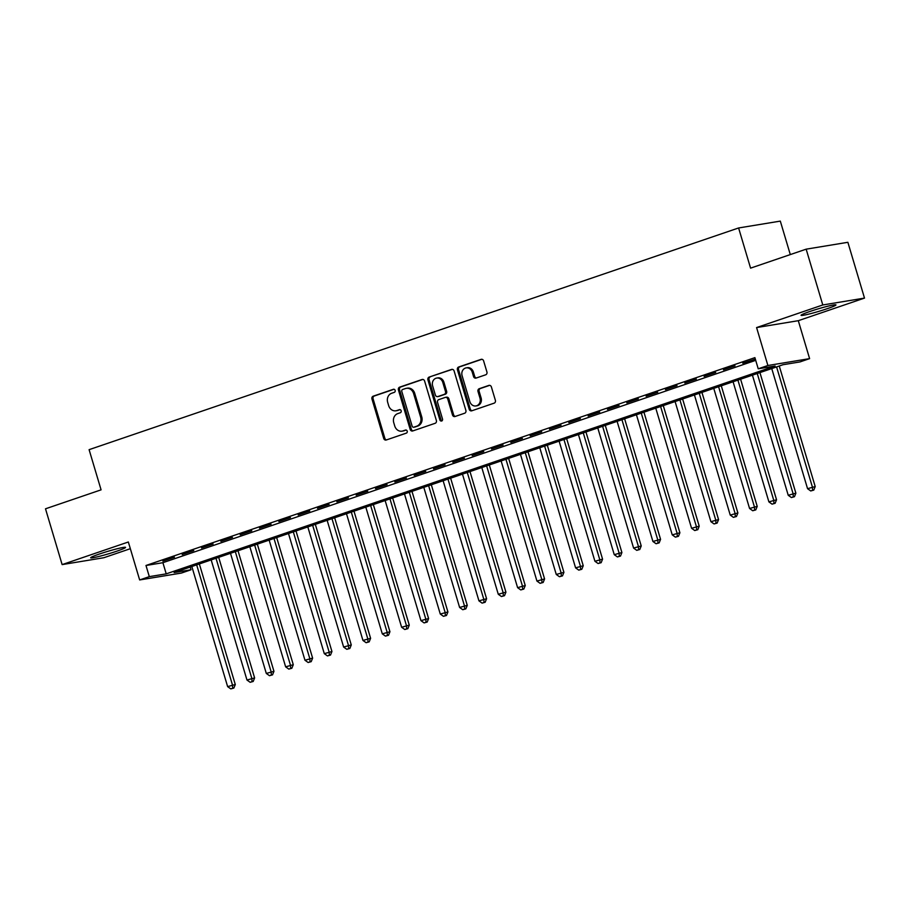 <?xml version="1.0" encoding="UTF-8"?>
<svg xmlns="http://www.w3.org/2000/svg" width="910" height="910" viewBox="0 0 910 910"><rect width="100%" height="100%" fill="white"/><g stroke="black" fill="none" stroke-linecap="round" stroke-linejoin="round"><path stroke-width="1.36" d="M395.145 390.379A1.604 1.399 -99.3 0 0 393.359 389.298L373.202 396.18A2.286 2.002 -99.3 0 0 371.962 399.012L383.713 438.449A2.286 2.002 -99.3 0 0 386.261 439.985L406.417 433.103A1.604 1.399 -99.3 0 0 405.507 430.043L402.902 430.93A7.337 6.393 -99.3 0 1 402.004 431.158A7.337 6.393 -99.3 0 1 394.735 425.994L393.757 422.706A7.337 6.393 -99.3 0 1 397.738 413.629L400.354 412.73A1.604 1.399 -99.3 0 0 399.433 409.671L396.828 410.558A7.337 6.393 -99.3 0 1 395.93 410.785A7.337 6.393 -99.3 0 1 388.661 405.621L387.683 402.334A7.337 6.393 -99.3 0 1 391.664 393.257L394.28 392.358A1.604 1.399 -99.3 0 0 395.145 390.379M809.718 311.55A18.211 1.285 163.4 0 0 801.062 315.304A18.211 1.285 163.4 0 0 827.304 308.661A18.211 1.285 163.4 0 0 835.96 304.907A18.211 1.285 163.4 0 0 809.718 311.55M99.326 554.042A18.211 1.285 163.4 0 0 90.67 557.796A18.211 1.285 163.4 0 0 116.912 551.141A18.211 1.285 163.4 0 0 125.569 547.388A18.211 1.285 163.4 0 0 99.326 554.042M485.678 374.806A2.286 2.002 -99.3 0 0 486.918 371.962L483.62 360.906A2.286 2.002 -99.3 0 0 481.072 359.359L458.685 367.003A2.286 2.002 -99.3 0 0 457.434 369.835L469.196 409.272A2.286 2.002 -99.3 0 0 471.744 410.808L494.13 403.164A2.286 2.002 -99.3 0 0 495.381 400.332L491.389 386.966A2.286 2.002 -99.3 0 0 488.841 385.419L479.263 388.695A2.286 2.002 -99.3 0 0 478.012 391.539L479.991 398.159A6.131 5.346 -99.3 0 1 475.907 405.94A6.131 5.346 -99.3 0 1 469.844 401.628L462.098 375.671A6.131 5.346 -99.3 0 1 466.182 367.89A6.131 5.346 -99.3 0 1 472.256 372.201L473.541 376.524A2.286 2.002 -99.3 0 0 476.089 378.071L485.678 374.806M758.223 368.8L767.892 365.501L809.604 358.631L799.935 361.93L783.032 364.717L174.117 572.561L191.02 569.774L181.363 573.072L139.651 579.943L149.32 576.644L166.223 573.857L775.138 366.013L758.223 368.8L754.902 357.641L145.987 565.485L149.32 576.644M139.651 579.943L128.344 541.996L62.13 564.598L45.5 508.804L101.078 489.842L89.1 449.665L738.601 227.966L750.579 268.143L806.158 249.169L822.788 304.964L756.585 327.566L767.892 365.501M424.606 381.04A2.286 2.002 -99.3 0 0 422.058 379.504L399.672 387.137A2.286 2.002 -99.3 0 0 398.432 389.98L410.183 429.406A2.286 2.002 -99.3 0 0 412.73 430.953L435.116 423.309A2.286 2.002 -99.3 0 0 436.368 420.477L424.606 381.04M429.179 377.07L451.565 369.426A2.286 2.002 -99.3 0 1 454.113 370.973L465.875 410.399A2.286 2.002 -99.3 0 1 464.623 413.242L455.046 416.507A2.286 2.002 -99.3 0 1 452.498 414.971L447.731 398.978A2.286 2.002 -99.3 0 0 445.172 397.431L438.825 399.604A2.286 2.002 -99.3 0 0 437.573 402.436L442.533 419.089A1.604 1.399 -99.3 0 1 439.883 419.999L427.927 379.914A2.286 2.002 -99.3 0 1 429.179 377.07L452.372 369.346M806.158 249.169L847.87 242.299L864.5 298.093L822.788 304.964M62.13 564.598L103.842 557.728L130.335 548.696M174.458 557.204L162.856 561.163L174.458 557.204M193.785 550.607L182.193 554.565L193.785 550.607M213.122 544.009L201.519 547.968L213.122 544.009M232.448 537.412L220.857 541.37L232.448 537.412M251.786 530.814L240.183 534.773L251.786 530.814M271.112 524.217L259.509 528.175L271.112 524.217M290.438 517.619L278.847 521.578L290.438 517.619M309.775 511.022L298.173 514.98L309.775 511.022M329.101 504.424L317.499 508.383L329.101 504.424M348.428 497.827L336.837 501.785L348.428 497.827M367.765 491.229L356.163 495.188L367.765 491.229M387.091 484.632L375.5 488.59L387.091 484.632M406.429 478.034L394.826 481.993L406.429 478.034M425.755 471.437L414.152 475.395L425.755 471.437M445.081 464.839L433.49 468.798L445.081 464.839M464.418 458.23L452.816 462.2L464.418 458.23M483.745 451.633L472.153 455.591L483.745 451.633M503.082 445.036L491.48 448.994L503.082 445.036M522.408 438.438L510.806 442.397L522.408 438.438M541.734 431.84L530.143 435.799L541.734 431.84M561.072 425.243L549.469 429.201L561.072 425.243M580.398 418.646L568.807 422.604L580.398 418.646M599.736 412.048L588.133 416.007L599.736 412.048M619.062 405.45L607.459 409.409L619.062 405.45M638.388 398.853L626.797 402.811L638.388 398.853M657.725 392.255L646.123 396.214L657.725 392.255M677.051 385.658L665.449 389.616L677.051 385.658M696.378 379.06L684.786 383.019L696.378 379.06M715.715 372.463L704.112 376.421L715.715 372.463M735.041 365.865L723.45 369.824L735.041 365.865M145.987 565.485L162.901 562.698L755.709 360.349M755.334 359.109L742.776 363.226L755.425 359.404M790.301 254.584L780.314 221.107L738.601 227.966M756.585 327.566L798.297 320.695L864.5 298.093M798.297 320.695L809.604 358.631M190.213 567.066L191.02 569.774M162.901 562.698L166.223 573.857M395.93 410.785L397.056 410.603A7.337 6.393 -99.3 0 0 397.954 410.376L396.828 410.558M400.116 409.637L397.954 410.376M402.004 431.158L403.13 430.965A7.337 6.393 -99.3 0 0 404.029 430.748L402.902 430.93M406.19 430.009L404.029 430.748M394.041 389.264L374.328 395.986A2.286 2.002 -99.3 0 0 373.089 398.83L384.839 438.256A2.286 2.002 -99.3 0 0 386.579 439.883M422.866 379.424L400.798 386.955A2.286 2.002 -99.3 0 0 399.558 389.798L411.309 429.224A2.286 2.002 -99.3 0 0 413.049 430.839M402.675 389.491A1.604 1.399 -99.3 0 0 401.799 391.482L412.116 426.096A1.604 1.399 -99.3 0 0 413.902 427.177L416.655 426.233A7.337 6.393 -99.3 0 0 420.636 417.155L413.584 393.495A7.337 6.393 -99.3 0 0 406.326 388.331A7.337 6.393 -99.3 0 0 405.428 388.559L402.675 389.491M414.63 427.052A1.604 1.399 -99.3 0 0 415.028 426.983L413.902 427.177M406.326 388.331L407.452 388.149A7.337 6.393 -99.3 0 1 414.71 393.313L421.762 416.962A7.337 6.393 -99.3 0 1 417.781 426.051L415.028 426.983M446.298 397.249A2.286 2.002 -99.3 0 1 448.858 398.785L453.624 414.778A2.286 2.002 -99.3 0 0 455.364 416.405M430.305 376.888A2.286 2.002 -99.3 0 0 429.054 379.72L441.009 419.806A1.604 1.399 -99.3 0 0 442.01 420.898M442.783 382.382A6.131 5.346 -99.3 0 0 436.709 378.071A6.131 5.346 -99.3 0 0 432.625 385.851L435.355 394.997A2.286 2.002 -99.3 0 0 437.903 396.533L444.262 394.371A2.286 2.002 -99.3 0 0 445.502 391.527L442.783 382.382L443.909 382.2A6.131 5.346 -99.3 0 0 437.835 377.877L436.709 378.071M438.461 396.441A2.286 2.002 -99.3 0 0 439.029 396.35L437.903 396.533M443.909 382.2L446.639 391.346A2.286 2.002 -99.3 0 1 445.388 394.178L439.029 396.35M466.182 367.89L467.308 367.697A6.131 5.346 -99.3 0 1 473.382 372.019L474.667 376.342A2.286 2.002 -99.3 0 0 476.408 377.957M475.907 405.94L477.033 405.758A6.131 5.346 -99.3 0 0 481.117 397.977L479.991 398.159M489.648 385.351L480.389 388.513A2.286 2.002 -99.3 0 0 479.138 391.346L481.117 397.977M481.879 359.279L459.812 366.81A2.286 2.002 -99.3 0 0 458.56 369.653L470.322 409.079A2.286 2.002 -99.3 0 0 472.062 410.706M191.828 566.509L227.636 686.629L235.292 684.513L199.347 563.95M232.732 688.233L230.799 688.893L233.859 688.051L232.732 688.233L232.471 684.98L196.662 564.86M230.799 688.893L227.636 686.629M235.292 684.513L233.859 688.051M211.165 559.912L246.974 680.032L254.618 677.916L218.684 557.341M252.07 681.635L250.136 682.295L253.196 681.454L252.07 681.635L251.808 678.382L216 558.262M250.136 682.295L246.974 680.032M254.618 677.916L253.196 681.454M230.492 553.314L266.3 673.434L273.955 671.318L238.011 550.743M271.396 675.038L269.462 675.698L272.522 674.856L271.396 675.038L271.135 671.785L235.326 551.665M269.462 675.698L266.3 673.434M273.955 671.318L272.522 674.856M249.829 546.717L285.638 666.837L293.282 664.721L257.337 544.146M290.722 668.44L288.788 669.1L291.848 668.259L290.722 668.44L290.461 665.187L254.652 545.067M288.788 669.1L285.638 666.837M293.282 664.721L291.848 668.259M269.155 540.119L304.964 660.239L312.619 658.123L276.674 537.548M310.06 661.843L308.126 662.503L311.186 661.661L310.06 661.843L309.798 658.59L273.99 538.47M308.126 662.503L304.964 660.239M312.619 658.123L311.186 661.661M288.481 533.522L324.29 653.642L331.945 651.526L296 530.951M329.386 655.245L327.452 655.905L330.512 655.063L329.386 655.245L329.124 651.992L293.316 531.872M327.452 655.905L324.29 653.642M331.945 651.526L330.512 655.063M307.819 526.924L343.627 647.044L351.271 644.928L315.326 524.353M348.723 648.648L346.79 649.308L349.849 648.466L348.723 648.648L348.462 645.395L312.653 525.275M346.79 649.308L343.627 647.044M351.271 644.928L349.849 648.466M327.145 520.327L362.953 640.447L370.609 638.331L334.664 517.756M368.049 642.051L366.116 642.71L369.176 641.868L368.049 642.051L367.788 638.797L331.979 518.677M366.116 642.71L362.953 640.447M370.609 638.331L369.176 641.868M346.483 513.729L382.291 633.849L389.935 631.733L353.99 511.158M387.376 635.453L385.442 636.113L388.502 635.271L387.376 635.453L387.114 632.2L351.305 512.08M385.442 636.113L382.291 633.849M389.935 631.733L388.502 635.271M365.809 507.132L401.617 627.252L409.272 625.136L373.327 504.561M406.713 628.856L404.779 629.515L407.839 628.673L406.713 628.856L406.451 625.602L370.643 505.482M404.779 629.515L401.617 627.252M409.272 625.136L407.839 628.673M385.135 500.523L420.943 620.643L428.599 618.538L392.654 497.963M426.039 622.258L424.105 622.918L427.165 622.065L426.039 622.258L425.778 618.993L389.969 498.873M424.105 622.918L420.943 620.643M428.599 618.538L427.165 622.065M404.472 493.925L440.281 614.045L447.925 611.941L411.98 491.366M445.377 615.66L443.443 616.32L446.503 615.467L445.377 615.66L445.115 612.396L409.307 492.276M443.443 616.32L440.281 614.045M447.925 611.941L446.503 615.467M423.798 487.328L459.607 607.448L467.262 605.343L431.317 484.768M464.703 609.063L462.769 609.723L465.829 608.87L464.703 609.063L464.441 605.798L428.633 485.678M462.769 609.723L459.607 607.448M467.262 605.343L465.829 608.87M443.125 480.73L478.944 600.85L486.588 598.746L450.643 478.171M484.029 602.465L482.095 603.125L485.155 602.272L484.029 602.465L483.767 599.201L447.959 479.081M482.095 603.125L478.944 600.85M486.588 598.746L485.155 602.272M462.462 474.133L498.271 594.253L505.926 592.137L469.981 471.573M503.366 595.868L501.433 596.528L504.493 595.675L503.366 595.868L503.105 592.603L467.296 472.483M501.433 596.528L498.271 594.253M505.926 592.137L504.493 595.675M481.788 467.535L517.597 587.655L525.252 585.539L489.307 464.976M522.693 589.259L520.759 589.93L523.819 589.077L522.693 589.259L522.431 586.006L486.623 465.886M520.759 589.93L517.597 587.655M525.252 585.539L523.819 589.077M501.126 460.938L536.934 581.058L544.578 578.942L508.633 458.378M542.019 582.662L540.096 583.321L543.156 582.48L542.019 582.662L541.768 579.408L505.949 459.288M540.096 583.321L536.934 581.058M544.578 578.942L543.156 582.48M520.452 454.34L556.26 574.46L563.916 572.345L527.971 451.781M561.356 576.064L559.423 576.724L562.482 575.882L561.356 576.064L561.095 572.811L525.286 452.691M559.423 576.724L556.26 574.46M563.916 572.345L562.482 575.882M539.778 447.743L575.586 567.863L583.242 565.747L547.297 445.172M580.682 569.467L578.749 570.126L581.808 569.285L580.682 569.467L580.421 566.213L544.612 446.093M578.749 570.126L575.586 567.863M583.242 565.747L581.808 569.285M559.115 441.145L594.924 561.265L602.568 559.149L566.634 438.575M600.02 562.869L598.086 563.529L601.146 562.687L600.02 562.869L599.758 559.616L563.95 439.496M598.086 563.529L594.924 561.265M602.568 559.149L601.146 562.687M578.441 434.548L614.25 554.668L621.905 552.552L585.96 431.977M619.346 556.272L617.412 556.931L620.472 556.09L619.346 556.272L619.084 553.018L583.276 432.898M617.412 556.931L614.25 554.668M621.905 552.552L620.472 556.09M597.779 427.95L633.587 548.07L641.231 545.954L605.286 425.379M638.672 549.674L636.738 550.334L639.798 549.492L638.672 549.674L638.41 546.421L602.602 426.301M636.738 550.334L633.587 548.07M641.231 545.954L639.798 549.492M617.105 421.353L652.914 541.473L660.569 539.357L624.624 418.782M658.01 543.077L656.076 543.736L659.136 542.895L658.01 543.077L657.748 539.823L621.939 419.703M656.076 543.736L652.914 541.473M660.569 539.357L659.136 542.895M636.431 414.755L672.24 534.875L679.895 532.76L643.95 412.185M677.336 536.479L675.402 537.139L678.462 536.297L677.336 536.479L677.074 533.226L641.266 413.106M675.402 537.139L672.24 534.875M679.895 532.76L678.462 536.297M655.769 408.158L691.577 528.278L699.221 526.162L663.276 405.587M696.673 529.882L694.739 530.541L697.799 529.7L696.673 529.882L696.412 526.628L660.603 406.508M694.739 530.541L691.577 528.278M699.221 526.162L697.799 529.7M675.095 401.56L710.903 521.68L718.559 519.564L682.614 398.989M715.999 523.284L714.066 523.944L717.125 523.102L715.999 523.284L715.738 520.031L679.929 399.911M714.066 523.944L710.903 521.68M718.559 519.564L717.125 523.102M694.432 394.963L730.241 515.083L737.885 512.967L701.94 392.392M735.326 516.687L733.392 517.346L736.452 516.505L735.326 516.687L735.064 513.433L699.255 393.313M733.392 517.346L730.241 515.083M737.885 512.967L736.452 516.505M713.759 388.354L749.567 508.474L757.222 506.37L721.277 385.795M754.663 510.089L752.729 510.749L755.789 509.896L754.663 510.089L754.401 506.825L718.593 386.704M752.729 510.749L749.567 508.474M757.222 506.37L755.789 509.896M733.085 381.756L768.893 501.876L776.548 499.772L740.604 379.197M773.989 503.492L772.055 504.151L775.115 503.298L773.989 503.492L773.728 500.227L737.919 380.107M772.055 504.151L768.893 501.876M776.548 499.772L775.115 503.298M752.422 375.159L788.231 495.279L795.875 493.174L759.93 372.599M793.327 496.894L791.393 497.554L794.453 496.701L793.327 496.894L793.065 493.629L757.256 373.51M791.393 497.554L788.231 495.279M795.875 493.174L794.453 496.701M771.748 368.561L807.557 488.681L815.212 486.577L779.267 366.002M812.653 490.297L810.719 490.956L813.779 490.103L812.653 490.297L812.391 487.032L776.583 366.912M810.719 490.956L807.557 488.681M815.212 486.577L813.779 490.103M384.839 438.256L383.713 438.449M373.089 398.83L371.962 399.012M374.328 395.986L373.202 396.18M411.309 429.224L410.183 429.406M399.558 389.798L398.432 389.98M400.798 386.955L399.672 387.137M422.627 379.402L422.058 379.504M417.781 426.051L416.655 426.233M421.762 416.962L420.636 417.155M414.71 393.313L413.584 393.495M452.134 369.335L451.565 369.426M453.624 414.778L452.498 414.971M448.858 398.785L447.731 398.978M441.009 419.806L439.883 419.999M429.054 379.72L427.927 379.914M445.388 394.178L444.262 394.371M446.639 391.346L445.502 391.527M474.667 376.342L473.541 376.524M473.382 372.019L472.256 372.201M479.138 391.346L478.012 391.539M480.389 388.513L479.263 388.695M489.409 385.328L488.841 385.419M470.322 409.079L469.196 409.272M458.56 369.653L457.434 369.835M459.812 366.81L458.685 367.003M481.64 359.268L481.072 359.359M414.835 427.04L413.709 427.222M446.582 397.181L445.456 397.363M438.757 396.419L437.63 396.612"/></g></svg>
